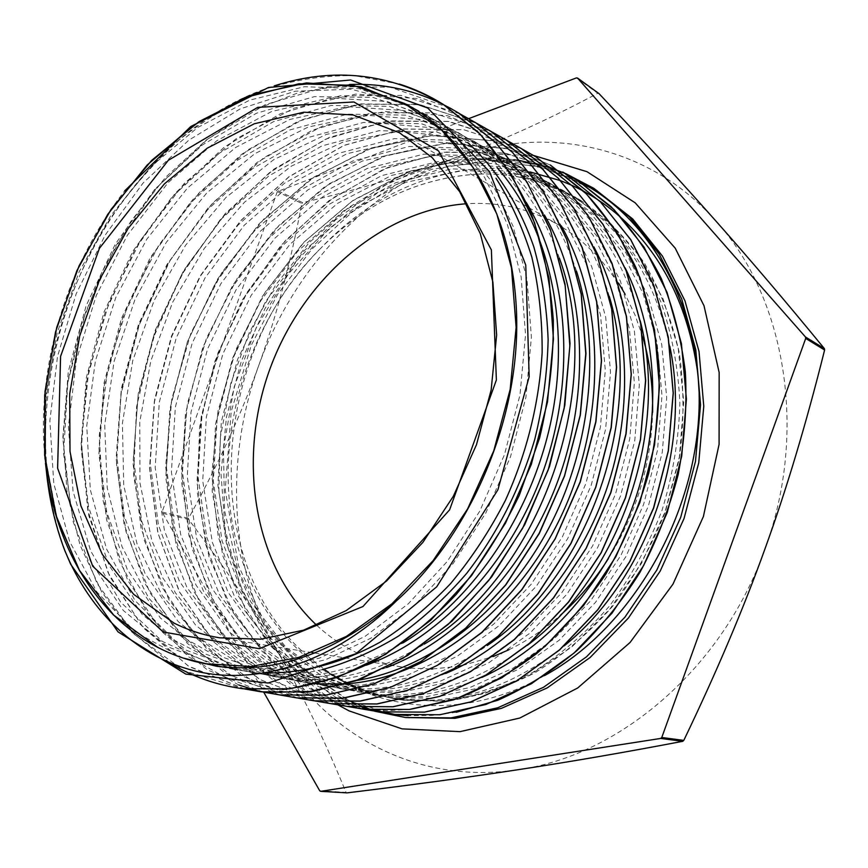 <?xml version="1.0" encoding="UTF-8"?>
<svg xmlns="http://www.w3.org/2000/svg" width="868" height="868" viewBox="0 0 868 868"><rect width="100%" height="100%" fill="white"/><g stroke="black" fill="none" stroke-linecap="round" stroke-linejoin="round"><path stroke-width="0.65" stroke-dasharray="4.34 3.25" d="M468.807 118.601L277.315 191.6L162.066 511.99L263.753 692.208M488.326 158.269L439.382 164.258L392.086 181.173L348.122 207.843L308.921 242.942L275.677 284.975L249.344 332.401L230.725 383.591L220.418 436.886L218.855 490.529L226.277 542.717L242.725 591.553L267.952 635.105L301.413 671.398L342.198 698.534L374.575 711.196M513.758 159.755L508.084 159.137M506.152 158.974L502.431 158.692M501.78 158.649L491.375 158.269M316.722 625.296C329.135 636.797 342.936 646.183 358.137 653.452C371.829 659.962 386.336 664.465 401.634 666.95L409.479 668.013M410.51 668.121L431.103 668.989M432.698 668.946L457.837 666.385M462.373 665.539L493.284 656.523M508.984 649.709C527.05 640.964 544.149 629.506 560.261 615.347M608.446 558.515C636.439 513.4 651.163 464.684 652.606 412.376M642.884 337.348L635.029 314.976L625.068 294.165M618.613 283.239L599.462 258.046M597.39 255.8L579.086 238.884M578.717 238.591L561.9 226.873M561.748 226.776L558.894 225.083C530.033 208.797 499.328 201.68 466.756 203.73M45.44 463.176C34.937 370.126 65.523 266.541 124.688 190.884M182.79 657.933L135.115 631.85L96.934 592.009L69.592 541.404L53.751 483.357L49.867 420.752L57.472 356.629L76.134 293.905L105.104 235.195L143.046 183.072L188.692 140.258L240.186 108.88L295.239 91.205L351.258 89.22L405.172 103.78M408.633 105.375L424.528 113.914L460.29 142.102L490.29 179.871L513.031 226.06L527.006 279.192L531.39 337.131L525.91 397.262L510.493 456.828L485.765 513.053L453.172 563.462L414.318 605.766L370.983 638.143L325.337 659.81L279.431 670.346L235.119 669.619L219.235 666.581M213.626 665.138L162.197 641.289L120.598 602.099L90.597 550.789L73.02 491.136L68.431 426.416L76.351 360.068L96.326 295.37L127.39 235.25L168.066 182.692L216.848 140.703L271.5 111.581L329.363 97.889L387.312 101.523L441.638 123.462L467.722 142.558M322.267 669.629C298.722 674.979 275.937 676.129 253.901 673.058L228.284 667.47M224.638 666.32L174.967 640.617L135.017 600.537L106.569 549.064L90.326 489.78L86.735 425.993L95.382 360.904L115.737 297.637L146.866 239.091L187.434 188.117L235.749 147.408L289.782 119.491L346.907 106.634L404.054 110.551L457.675 132.272C484.886 148.699 507.737 172.081 526.214 202.396M366.296 665.192C333.974 676.866 302.661 680.599 272.346 676.4L237.713 667.883M234.816 666.819L186.913 639.412L148.851 598.247L121.987 546.623L107.22 487.773L104.724 424.864L114.164 361.045L135.061 299.265L166.32 242.313L206.79 192.946L254.758 153.712L308.194 127.053L364.571 115.118L420.926 119.491L473.776 141.148C502.116 158.323 525.65 182.909 544.399 214.938M386.651 667.514C353.395 679.991 321.095 683.995 289.76 679.535L267.702 675.011L246.696 667.807M244.255 666.776L198.327 637.524L162.121 595.448L136.992 543.693L123.723 485.255L122.399 423.302L132.717 360.784L154.124 300.523L185.622 245.21L225.984 197.47L273.572 159.766L326.422 134.388L382.039 123.397L437.548 128.258L489.606 149.893C518.619 167.557 542.554 192.935 561.412 226.016M307.359 682.769C289.087 680.208 271.868 675.044 255.691 667.275M253.608 666.255L209.568 635.452L175.238 592.627L151.846 540.818L139.976 482.966L139.759 422.022L150.848 360.828L172.71 302.129L204.305 248.411L244.472 202.222L291.637 165.994L343.782 141.712L398.596 131.502L453.27 136.721L504.536 158.106L539.712 185.589L569.234 222.099L591.661 266.476L605.701 317.189L610.519 372.188L605.625 429.118L591.173 485.418L567.748 538.496L536.511 585.954L499.046 625.752L457.121 656.327L412.756 676.747L367.848 686.523L324.241 685.839L268.755 668.544L222.197 634.671L186.935 587.452L164.421 530.543L155.198 467.635L159.278 402.296L176.226 337.977L205.065 277.89L244.309 225.181L292.44 182.974L347.059 153.69L405.378 140.041L464.033 143.871L519.097 166.135C549.704 184.667 574.616 211.575 593.842 246.838M445.631 673.46C409.804 688.454 374.835 693.565 340.712 688.791L285.257 671.615L238.689 638.013L203.405 591.032L180.685 534.569L171.419 472.062L175.347 407.179L192.121 343.37L220.808 283.803L259.944 231.593L307.945 189.842L362.412 161.014L420.546 147.831L479.06 151.922L533.95 174.273L568.79 201.636L598.128 237.648L620.457 281.265L634.389 331.088L639.293 385.056L634.736 440.814L620.566 495.856L597.542 547.751L566.891 594.2L529.99 633.087L488.575 662.913L444.687 682.899L400.235 692.545L356.965 691.742L301.565 674.74L254.975 641.387L219.582 594.764L196.71 538.713L187.271 476.651L190.993 412.224L207.582 348.893L236.085 289.793L275.048 238.06L322.874 196.732L377.168 168.294L435.139 155.426L493.491 159.712L548.207 182.139C580.149 201.875 605.799 230.465 625.144 267.897M482.022 677.355C444.741 693.727 408.199 699.478 372.383 694.595L317.156 677.604L270.621 644.414L235.185 598.15L212.334 542.402L202.711 480.818L206.367 416.9L222.816 354.036L251.112 295.456L289.977 244.288L337.587 203.351L391.696 175.369L449.494 162.88L507.628 167.35L562.128 189.821L596.663 217.011L625.763 252.599L647.897 295.608L661.752 344.607L666.7 397.555L662.295 452.195L648.385 506.077L625.752 556.865L595.567 602.273L559.144 640.248L518.239 669.369L474.829 688.877L430.799 698.23L387.866 697.373L332.683 680.577L286.18 647.669L250.689 601.708L227.633 546.46L217.922 485.299L221.318 421.837L237.561 359.504L265.673 301.37L304.245 250.602L351.681 210.132L405.562 182.421L463.132 170.128L521.082 174.707L575.419 197.155L609.846 224.172C630.494 246.338 647.539 272.324 660.96 302.118C671.875 333.757 678.179 367.435 679.894 403.132C678.819 439.338 672.83 475.165 661.937 510.59C648.418 545.104 630.993 576.851 609.64 605.831C586.388 632.533 560.793 654.689 532.844 672.309C504.199 687.098 475.197 696.635 445.87 700.943L403.099 700.107C373.479 695.908 346.788 685.438 323.037 668.707C347.146 685.557 374.141 696.093 404.011 700.302L447.204 701.073C476.847 696.82 506.087 687.38 534.938 672.776C563.039 655.177 588.851 633.108 612.363 606.569C633.955 577.828 651.597 546.298 665.311 511.979L679.308 458.944C684.168 422.814 684.179 387.529 679.362 353.113C671.799 319.901 660.049 289.728 644.11 262.603C626.099 237.669 605.246 217.119 581.538 200.942C549.194 181.586 514.626 172.634 477.823 174.088M544.496 675.608C468.015 719.68 381.953 713.322 323.037 668.707M46.199 469.349C29.479 311.807 132.186 130.113 274.212 85.889M169.672 662.751L131.817 631.98L101.762 592.019L80.051 545.071L67.129 493.078L63.169 437.884L67.845 381.41L80.952 325.478L102.088 271.749L130.493 221.828L165.473 177.43L206.139 140.084L251.286 111.158L299.579 92.236L349.446 84.511M244.581 688.942L189.126 666.613L143.491 627.976L109.683 576.406L88.807 515.592L81.223 449.103L86.833 380.423L105.05 312.805L134.898 249.409L175.249 193.184L224.345 147.028L280.212 113.817L340.202 95.795L401.19 95.393L459.573 113.675M262.917 692.024L207.333 669.922L161.611 631.492L127.639 580.193L106.569 519.748L98.919 453.595L104.344 385.327L122.551 318.22L152.399 255.279L192.707 199.651L241.857 154.135L297.691 121.487L357.681 104.312L418.626 104.377L476.738 123.354M279.387 694.888L224.324 672.548L178.819 634.41L144.999 583.654L123.972 523.784L116.149 458.445L121.39 390.991L139.162 324.632L168.674 262.516L208.461 207.463L257.036 162.479L312.393 130.146L371.862 112.862L432.383 112.84L490.322 131.057M297.626 698.013L242.281 676.074L196.472 638.284L162.392 587.766L141.039 528.243L133.021 463.176L138.088 396.014L155.828 330.024L185.242 268.245L225.127 213.723L273.821 169.195L329.222 137.47L388.766 120.891L449.255 121.487L507.042 140.486M314.639 700.888L259.337 679.243L213.539 641.734L179.285 591.716L157.792 532.67L149.502 468.145L154.33 401.537L171.788 336.079L200.931 274.841L240.534 220.765L288.957 176.714L344.108 145.303L403.403 128.963L463.686 129.668L521.288 148.558M347.243 706.4L287.905 688.715L238.038 653.235L200.193 603.683L175.922 543.835L165.799 477.747L169.878 409.121L187.521 341.623L217.846 278.682L259.337 223.575L310.223 179.492L368.032 149.253L429.844 135.603L491.982 140.507L550.366 165.072L493.252 140.866L432.329 135.517L371.58 148.124L314.498 176.746L263.894 218.986L222.143 272.085L190.96 333.052L171.831 398.857L165.647 466.235L173.068 531.824L194.182 592.03L228.523 643.199L274.874 681.543L331.044 703.677M363.952 709.254L304.57 691.753L254.53 656.783L216.544 607.546L191.936 548.207L181.629 482.532L185.405 414.361L202.841 347.341L232.949 284.823L274.245 230.161L324.979 186.512L382.636 156.62L444.286 143.328L506.294 148.395L564.493 173.144M379.283 711.836L321.041 694.932L271.814 661.199L233.959 613.893L208.917 556.67L197.405 493.176L199.586 426.969L214.83 361.435L242.356 299.905L280.993 245.351L328.896 200.725L384.036 168.967L443.646 152.28L504.438 152.985L562.659 172.005M394.864 714.451L335.699 697.275L285.756 662.783L247.619 614.294L222.805 555.845L212.193 491.104L215.568 423.953L232.667 357.963L262.32 296.455L303.236 242.823L353.536 200.009L410.759 170.953L471.997 158.236L533.57 163.607L591.249 188.323M477.291 174.11C419.721 177.842 368.575 201.539 323.84 245.177L320.769 248.248C254.096 315.03 218.931 416.727 230.248 509.375C241.857 601.611 302.173 680.295 388.766 697.264L398.086 698.773C454.995 706.075 510.373 688.422 564.233 645.825M669.803 346.365C654.494 277.217 621.564 226.863 571.014 195.289L562.355 190.298L508.485 171.072L451.794 168.859L395.808 182.681L343.619 210.891L297.789 251.199L260.433 301.185L233.123 358.061L217.141 419.027L213.311 481.056L222.089 541.046L243.485 595.665L276.881 641.636L321.041 675.575L373.772 694.563L382.853 696.028L425.808 696.798L469.892 687.532L513.313 668.045L554.218 638.794L590.707 600.721L620.989 555.249L643.644 504.373L657.477 450.329L661.991 395.558L657.065 342.534L643.09 293.514L620.978 250.429L591.889 214.819L557.31 187.727L548.869 182.866L494.825 163.661L437.917 161.556L381.714 175.618L329.33 204.23L283.272 244.95L245.731 295.391L218.204 352.766L202.049 414.21L198.034 476.76L206.703 537.14L228.013 592.182L261.366 638.512L305.579 672.667L358.419 691.72L367.685 693.239C421.75 700.324 474.959 684.353 527.332 645.325M640.259 320.889C623.289 256.494 590.967 209.535 543.27 180.001L535.057 175.26L480.829 156.001L423.692 154.168L367.294 168.435L314.715 197.372L268.451 238.591L230.649 289.445L203.003 347.363L186.577 409.295L182.486 472.279L190.971 533.212L212.161 588.645L245.546 635.246L289.706 669.749L342.708 688.812L351.703 690.277L395.005 691.091L439.501 681.543L483.411 661.47L524.869 631.513L561.878 592.573L592.562 545.994L615.575 493.914L629.788 438.698L634.367 382.821L629.387 328.755L615.39 278.845L593.039 235.174L563.603 199.228L528.666 171.951L520.909 167.47L466.528 148.254L409.186 146.486L352.582 161.079L299.775 190.45L253.282 231.995L215.297 283.391L187.39 341.797L170.855 404.26L166.493 467.743L174.88 529.111L195.984 584.999L229.282 631.969L273.518 666.635L326.585 685.937L335.493 687.391C386.249 694.129 436.843 680.176 487.295 645.521M609.325 296.476C591.292 236.009 559.632 191.882 514.344 164.085L506.413 159.506L451.827 140.28L394.322 138.641L337.489 153.603L284.444 183.246L237.789 225.344L199.564 277.217L171.473 336.122L154.71 399.106L150.207 463.132L158.421 524.956L179.416 581.289L212.66 628.595L256.906 663.543L310.093 682.888L318.903 684.331L362.455 685.069L407.32 675.239L451.696 654.841L493.599 624.222L531.107 584.37L562.388 536.88L585.824 483.726L600.374 427.371L605.3 370.365L600.558 315.29L586.605 264.523L564.233 220.103L534.786 183.539L499.664 156.012L491.559 151.347L436.799 132.088L379.088 130.667L322.05 145.878L268.787 175.965L221.904 218.497L183.484 270.903L155.177 330.328L138.218 393.855L133.531 458.38L141.571 520.735L162.468 577.459L195.636 625.166L239.915 660.32L293.178 679.828L301.587 681.196L289.749 679.568M576.504 271.131C557.657 214.787 526.865 173.546 484.105 147.397L476.348 142.938L421.403 123.755L363.508 122.453L306.241 138.023L252.783 168.479L205.673 211.51L167.047 264.414L138.5 324.393L121.357 388.463L116.442 453.541L124.352 516.362L145.086 573.564L178.211 621.607L222.479 657.043L275.84 676.649L284.476 678.071C330.491 684.31 377.092 672.993 424.289 644.132M559.415 258.197C540.211 203.861 509.831 164.03 468.264 138.685L460.745 134.345L405.649 115.14L347.526 114.131L290.075 129.885L236.4 160.851L189.029 204.349L150.207 257.774L121.487 318.339L104.052 382.94L98.995 448.572L106.699 511.925L127.314 569.571L160.363 617.983L204.62 653.702L258.067 673.394L266.357 674.751C311.091 680.957 356.596 670.367 402.882 642.96M441.649 123.44L452.521 130.026L444.72 125.556L389.45 106.363L331.153 105.484L273.485 121.661L219.593 153.007L172.038 197.003L132.978 251.026L103.986 312.111L86.409 377.32L81.104 443.483L88.634 507.368L109.108 565.469L142.037 614.294L186.305 650.23L239.828 670.096L247.89 671.42L235.109 669.629M424.495 113.968L435.649 120.717L428.304 116.507L372.86 97.368L314.39 96.641L256.516 113.209L202.396 144.956L154.634 189.517L115.325 244.06L86.127 305.753L68.312 371.526L62.778 438.286L70.134 502.67L90.424 561.292L123.289 610.464L167.513 646.714L221.112 666.646L229.347 668.002L273.626 668.62L319.5 658.085L365.081 636.363L408.329 603.781L447.248 561.444L479.841 511.013L504.471 454.648L519.975 394.994L525.531 334.809L521.147 276.849L507.183 223.673L484.572 177.398L454.658 139.629L418.886 111.527L411.432 107.252L359.417 88.72L304.462 86.713L249.669 100.135L197.709 127.498L150.804 166.678L110.822 215.524L79.227 271.608L57.255 332.477L45.776 395.634L45.548 458.358L57.038 517.762L79.889 571.144L113.795 615.336L157.694 647.322M70.655 564.233C25.15 461.255 43.259 321.551 110.854 217.814C131.046 188.898 153.755 162.967 179.003 140.041C205.466 119.144 233.492 102.402 263.091 89.816C293.276 79.965 323.731 75.245 354.448 75.646L399.367 84.077M282.708 689.539L243.203 688.725L183.875 670.693L134.345 634.367L97.021 583.448L73.227 521.885L63.559 453.639L67.834 382.538L85.574 312.165L115.737 245.969L156.999 187.228L207.615 139.119L265.337 104.616L327.344 86.583L390.22 87.18L449.874 107.947M266.53 692.414L261.17 691.818M244.711 688.964L188.204 665.962L141.983 626.045L108.142 572.815L87.787 510.2L81.418 441.942L88.579 371.808L108.891 303.225L141.18 239.405L184.059 183.669L235.77 139.021L293.937 108.218L355.761 94.102L417.714 98.572L475.751 122.789M238.917 685.058L188.562 656.826L148.233 614.555L119.491 561.357L103.086 500.641L99.234 435.595L107.708 369.367L127.889 304.885L158.898 245.015L199.488 192.414L248.118 149.773L302.813 119.491L361.153 103.889L420.21 104.746L476.586 123.267M296.867 697.883L237.235 679.687L187.39 643.448L149.849 592.627L125.947 531.498L116.496 463.859L121.108 393.638L139.39 324.48L170.378 259.933L212.465 203.231L263.948 157.64L322.419 126.153L384.806 111.473L447.541 115.748L506.391 140.128M314.151 700.812L255.626 683.29L206.389 648.407L168.826 599.549L144.359 540.514L133.629 474.98L136.58 406.712L152.79 339.084L181.26 275.427L220.808 218.877L269.644 172.482L325.717 139.162L386.217 121.303L447.855 121.368L506.847 140.366M315.29 700.964L259.858 679.514L213.995 642.092L179.654 592.074L158.009 533.104L149.665 468.536L154.45 401.895L171.821 336.404L200.953 275.123L240.534 220.982L288.968 176.877L344.129 145.423L403.457 129.061L463.772 129.733L521.418 148.634M410.26 709.34L386.911 710.632L364.072 709.254M346.69 706.335L290.671 684.244L244.396 646.107L210.056 595.264L188.898 535.469L181.39 470.369L187.455 403.511L206.465 338.27L237.485 277.858L279.084 225.322L329.493 183.604L386.39 155.448L446.922 143.209L507.617 148.808L564.515 173.101M362.943 709.123L307.934 687.955L262.147 651.38L227.687 602.522L205.792 544.865L196.971 481.838L201.213 416.792L217.976 352.907L246.458 293.232L285.344 240.62L333.062 197.882L387.508 167.6L446.119 152.084L505.74 153.224L562.779 172.07M456.286 712.292L432.036 715.395L408.166 715.612M362.531 707.68L310.722 682.834L268.342 643.937L237.138 594.081L218.204 536.5L211.835 474.46L217.998 411.063L236.107 349.261L265.337 291.919L304.44 241.738L351.844 201.289L405.53 173.025L463.024 159.039L521.332 161.09L577.014 180.088M477.324 174.164C419.732 177.886 368.564 201.56 323.84 245.177L320.856 248.15C364.658 202.201 415.761 175.868 474.156 169.141M474.677 169.086C493.317 167.416 511.762 168.359 530.012 171.918M697.33 370.039L698.122 376.354M320.759 248.248C210.935 355.348 197.535 560.717 306.241 654.895M307.305 655.828C332.227 677.582 361.229 691.742 394.289 698.295L438.405 701.279L483.997 693.749L529.133 675.51L571.795 646.953L609.911 609.032L641.55 563.289L665.094 511.794L679.373 457.013L683.745 401.569L678.158 348.09L663.13 299.004L639.662 256.353L609.086 221.709L572.999 196.157C542.945 180.208 511.23 172.873 477.856 174.142M319.717 790.791L345.996 792.343C324.393 739.46 301.5 692.414 277.304 651.184C253.12 609.596 223.564 565.676 188.638 519.444L162.121 513.172M278.118 190.721L302.606 202.656C358.983 189.354 409.739 174.435 454.886 157.889C499.805 141.636 547.437 120.099 597.802 93.288L576.471 77.881M162.066 511.99L188.573 518.283C218.15 464.564 241.51 413.721 258.653 365.743C276.013 317.851 290.4 263.774 301.825 203.513L277.315 191.6M597.802 93.288L598.898 93.505M715.948 221.101C647.604 143.556 543.411 124.558 454.886 157.889C365.612 190.559 292.494 271.022 258.653 365.743C224.389 460.322 229.445 568.974 277.304 651.184C324.165 733.427 416.304 785.475 518.207 769.677C619.502 755.887 723.12 667.915 764.903 549.064C808.629 430.908 785.117 296.715 715.948 221.101M301.825 203.513L302.606 202.656M188.638 519.444L188.573 518.283M346.983 792.875L345.996 792.343M533.69 155.502L481.328 153.886L429.541 164.866L380.39 187.304L335.656 219.799L296.802 260.747L265.044 308.444L241.337 361.121L226.472 416.944L220.993 473.982L225.289 530.261L239.481 583.697L263.449 632.11L296.693 673.308L338.336 705.087M346.245 699.055L299.612 666.743L263.037 622.54L237.799 569.441L224.562 510.493L223.467 448.691L234.197 386.878L256.147 327.811L288.328 274.082L329.482 228.208L377.96 192.555L431.711 169.336L488.239 160.428L544.561 167.274L597.303 190.526L550.073 169L499.642 161.014L448.463 166.124L398.813 183.43L352.69 211.629L311.818 249.17L277.63 294.317L251.286 345.236L231.213 411.41L225.235 490.17L238.548 565.838L264.686 622.79L301.012 667.112L347.341 699.369C366.687 709.037 387.432 715.254 409.577 718.01C387.052 715.199 365.938 708.885 346.245 699.055M558.894 225.083L481.447 180.229M480.622 179.752L399.508 132.761M401.634 666.95L314.704 653.029M312.328 652.649L219.767 637.828M413.928 108.522L418.886 111.527M398.086 698.773L387.855 697.395M571.014 195.289L562.117 189.842M382.853 696.028L372.383 694.617M557.31 187.727L548.196 182.15M367.685 693.239L356.965 691.774M543.27 180.001L533.939 174.294M351.703 690.277L340.712 688.769M528.666 171.951L519.107 166.113M335.493 687.391L324.231 685.85M514.344 164.085L504.536 158.106M318.903 684.331L307.359 682.747M499.664 156.012L489.606 149.882M484.105 147.397L473.787 141.126M284.476 678.071L272.346 676.389M468.264 138.685L457.686 132.251M266.357 674.751L253.901 673.015M229.347 668.002L219.257 666.581M404.021 700.302L403.088 700.183M581.527 200.942L575.408 197.188M205.282 663.76L207.398 664.15M223.098 667.015L394.289 698.295M404.662 103.509L406.549 104.551M414.98 109.184L572.999 196.157"/><path stroke-width="1.3" d="M263.753 692.208L319.717 790.791L320.715 791.334L660.678 738.44L661.774 737.496L805.71 338.422L805.471 336.99L577.589 78.098L576.471 77.881L468.807 118.601M374.575 711.196L405.627 717.532L451.132 717.858L497.7 707.811L543.476 687.315L586.529 656.794L624.906 617.202L656.805 570.07L680.707 517.35L695.485 461.396L700.541 404.705L695.8 349.771L681.705 298.907L659.17 254.096L629.419 216.902L593.94 188.399L566.066 173.774M565.903 173.708L545.625 166.406M545.571 166.396L520.29 160.678M520.192 160.656L513.758 159.755M508.084 159.137L506.152 158.974M502.431 158.692L501.78 158.649M491.375 158.269L488.326 158.269M163.206 632.002L259.358 648.689L362.954 606.526L449.624 509.809L496.377 380L491.375 249.919L438.546 150.902L353.905 101.979L257.742 107.361L168.305 160.309L99.429 248.313L60.586 356.368L57.614 468.199L92.713 566.218L163.206 632.002M173.947 623.04L133.705 594.374L102.326 554.435L80.908 505.892L70.004 451.49L69.69 393.953L79.704 335.927L99.462 279.952L128.095 228.479L164.475 183.832L207.137 148.244L254.302 123.766L303.822 112.211L353.167 114.956L399.508 132.761L432.286 157.737L459.693 191.719L480.297 233.687L492.894 282.122L496.648 335.037L491.136 390.068L476.489 444.676L453.346 496.257L422.846 542.402L386.51 581.05L346.148 610.627L303.659 630.146L260.953 639.173L219.767 637.828C203.546 635.181 188.269 630.255 173.947 623.04M409.479 668.013L410.51 668.121M431.103 668.989L432.698 668.946M457.837 666.385L462.373 665.539M493.284 656.523L508.984 649.709M560.261 615.347C578.576 599.17 594.634 580.215 608.446 558.515M652.606 412.376C653.04 386.043 649.806 361.034 642.884 337.348M625.068 294.165L618.613 283.239M599.462 258.046L597.39 255.8M466.756 203.73C380.878 209.731 301.391 280.527 269.221 370.907C237.062 461.299 253.944 566.392 316.722 625.296M64.764 550.377C90.022 612.472 138.186 658.953 200.161 672.114C261.886 684.917 335.764 660.765 396.285 601.025C467.212 537.314 515.017 430.539 516.71 330.556C518.348 230.302 475.501 145.607 412.354 107.567L361.11 86.757L306.361 82.927L251.449 95.013L199.097 121.563L151.694 160.363L111.147 209.318L79.118 265.76L56.756 327.344L45.027 391.403L44.626 455.103L56.073 515.516L79.042 569.831L113.263 614.815L157.694 647.322C172.569 655.047 188.432 660.537 205.282 663.76L251.004 666.45L298.733 657.391L346.451 636.363L391.989 603.759L433.078 560.674L467.613 508.898L493.762 450.828L510.189 389.287L516.124 327.334L511.491 267.973L496.789 213.94L473.082 167.491L441.812 130.319L404.662 103.509L353.243 85.379L298.907 83.762L244.722 97.661L193.38 125.426L147.115 165.061L107.784 214.287L76.861 270.729L55.53 331.923L44.68 395.287L44.952 458.163L56.67 517.74L79.802 571.122L113.838 615.293L157.694 647.322C94.091 614.262 54.174 543.27 45.44 463.176M124.688 190.884L190.776 126.511L268.505 87.494L350.596 79.997L427.772 108.066L489.519 171.636L525.758 265.098L529.176 376.69L497.906 489.769L436.702 586.833L355.837 653.756L268.223 683.018L185.839 674.121L118.048 631.893L70.655 564.233L64.731 550.41C55.096 524.934 48.912 497.917 46.199 469.349M396.285 601.025C337.023 652.443 277 674.165 216.23 666.179L182.79 657.933M405.172 103.78L408.633 105.375M219.235 666.581L213.626 665.138M467.722 142.558C496.312 168.924 519.042 204.371 533.787 246.751C542.055 276.122 546.84 307.131 548.131 339.768C547.317 372.914 542.869 406.115 534.764 439.349C519.845 489.259 497.147 533.939 466.669 573.368C445.566 597.835 422.803 618.765 398.379 636.157C373.403 651.347 348.025 662.501 322.267 669.629M228.284 667.47L224.638 666.32M526.214 202.396C568.182 271.944 576.341 375.573 543.9 469.241C511.176 562.724 440.977 638.002 366.296 665.192M237.713 667.883L234.816 666.819M544.399 214.938C584.37 284.053 591.499 384.947 559.686 475.838C527.733 566.761 459.617 639.792 386.651 667.514M246.696 667.807L244.255 666.776M561.412 226.016C605.56 304.05 606.569 421.197 560.533 517.426C514.409 613.665 427.631 677.756 346.95 683.8M346.582 683.832L316.994 683.81M316.646 683.789L307.359 682.769M255.691 667.275L253.608 666.255M593.842 246.838C629.354 313.782 635.137 407.309 605.821 491.429C576.157 575.647 514.225 644.479 445.631 673.46M625.144 267.897C657.846 333.355 662.306 422.26 634.226 502.181C606.114 582.178 547.458 647.658 482.022 677.355M699.12 393.41C701.832 505.914 635.3 626.11 544.496 675.608M274.212 85.889C333.475 66.879 389.732 72.988 442.984 104.214L480.123 134.139L511.122 174.088L534.569 222.74L549.053 278.433L553.437 339.062L547.502 401.993L531.357 464.315L505.512 523.133L471.367 575.853L430.723 620.24L385.457 654.407L337.685 677.365L289.576 688.834L243.051 688.758C216.316 685.167 191.861 676.497 169.672 662.751M349.446 84.511C388.3 82.916 424.745 92.475 458.771 113.176L495.943 142.927L527.147 182.399L550.659 230.628L565.209 285.897L569.853 345.974L564.157 408.275L548.175 469.989L522.612 528.286L488.749 580.475L448.279 624.331L403.208 658.139L355.62 680.848L307.641 692.035L261.17 691.818L244.581 688.942M459.573 113.675L475.642 122.67L512.489 152.388L543.346 191.763L566.739 239.546L581.191 294.187L585.77 353.591L580.204 415.121L564.45 475.989L539.104 533.429L505.61 584.923L465.595 628.215L420.871 661.503L373.641 683.962L325.988 695.138L279.767 694.932L262.917 692.024M476.738 123.354L491.028 131.491L527.918 161.003L558.797 200.041L582.081 247.575L596.631 301.814L601.405 360.632L595.806 421.577L580.149 481.903L555.129 538.8L521.766 589.622L481.849 632.338L437.385 665.333L390.34 687.358L342.784 698.132L296.65 697.894L279.387 694.888M490.322 131.057L506.272 139.998L542.923 169.455L573.737 208.244L597.141 255.257L611.658 308.986L616.464 367.272L611.105 427.577L595.708 487.219L570.873 543.433L537.834 593.755L498.254 636.016L454.051 668.599L407.266 690.407L359.938 701.062L313.977 700.812L297.626 698.013M507.042 140.486L521.722 148.829L558.178 178.146L588.732 216.74L611.94 263.405L626.392 316.592L631.199 374.227L625.926 433.816L610.692 492.709L586.128 548.218L553.415 597.889L514.192 639.607L470.326 671.745L423.888 693.348L376.853 703.926L331.12 703.688L314.639 700.888M521.288 148.558L536.023 156.945L572.435 186.077L602.967 224.367L626.132 270.686L640.627 323.428L645.542 380.531L640.432 439.544L625.361 497.863L601.025 552.829L568.54 601.947L529.567 643.221L485.939 675.011L439.707 696.364L392.857 706.736L347.395 706.422L331.044 703.677M550.247 164.996L586.453 193.965L616.888 231.93L640.009 277.814L654.537 329.992L659.463 386.477L654.559 444.85L639.868 502.496L615.803 556.789L583.665 605.408L545.104 646.324L501.856 677.789L455.917 698.924L409.338 709.449L364.093 709.264L346.69 706.335M564.374 173.068L600.472 201.908L630.721 239.698L653.68 285.301L668.176 337.066L673.177 393.03L668.273 450.828L653.561 507.867L629.712 561.596L597.824 609.629L559.437 649.958L516.417 681.044L470.727 701.897L424.365 712.14L379.142 711.814M562.659 172.005L578.207 180.837L614.023 209.622L644.099 247.196L667.047 292.342L681.423 343.609L686.404 399.02L681.705 456.177L667.242 512.543L643.579 565.632L612.016 613.166L574.041 653.083L531.335 683.778L485.95 704.48L439.87 714.744L394.864 714.451L362.531 707.68M591.358 188.399L591.249 188.323C652.649 226.081 695.669 303.637 699.174 393.388L698.122 376.354C690.44 293.634 648.602 223.922 591.39 188.345L577.014 180.088M564.233 645.825C646.41 579.683 692.176 451.1 669.803 346.365M527.332 645.325C618.884 577.361 669.412 432.796 640.259 320.889M487.295 645.521C588.558 576.743 645.423 415.598 609.325 296.476M357.139 680.393C428.184 668.913 501.769 613.958 546.265 532.833C590.576 451.685 601.698 350.401 576.504 271.131M424.289 644.132C540.211 575.56 607.003 387.128 559.415 258.197M402.882 642.96C474.438 599.311 533.484 511.404 552.102 415.663C570.591 319.891 547.621 224.649 497.049 167.567M265.554 672.982C302.986 673.351 342.166 663.185 380.141 642.146C405.096 626.251 428.608 606.699 450.687 583.491C471.552 558.374 489.802 530.641 505.447 500.293C526.909 452.727 539.136 403.457 542.142 352.484C542.326 319.283 538.898 287.536 531.856 257.221C522.905 228.143 510.959 201.81 495.997 178.222M399.367 84.077C414.589 88.883 429.172 95.621 443.114 104.301L478.149 132.153C499.209 155.133 516.851 182.193 531.097 213.333C542.977 246.49 550.399 282.165 553.339 320.357C553.556 359.374 548.967 398.618 539.571 438.08L519.346 495.183C501.802 531.563 480.785 564.623 456.286 594.385C430.278 621.716 402.459 644.175 372.849 661.774C342.773 676.389 312.73 685.644 282.708 689.539M449.874 107.947L458.966 113.241L495.845 142.678L526.8 181.792L550.323 229.445L565.014 284.075L570.037 343.511L564.818 405.258L549.487 466.583L524.717 524.673L491.624 576.916L451.957 621.141L407.559 655.557L360.513 679.145L312.881 691.416L266.53 692.414M261.333 691.829L244.711 688.964M475.642 122.67L512.619 152.475L543.509 191.806L566.869 239.622L581.3 294.295L585.976 353.645L580.334 415.143L564.536 476.044L539.288 533.505L505.773 584.945L465.715 628.215L421.023 661.557L373.815 684.017L326.151 695.105L279.908 694.964L258.979 691.156L238.917 685.058M476.586 123.267L491.212 131.535L528.037 161.079L558.905 200.15L582.265 247.619L596.75 301.88L601.513 360.73L595.958 421.642L580.301 481.924L555.227 538.789L521.907 589.697L482.044 632.436L437.505 665.268L390.448 687.347L342.947 698.252L296.867 697.883M506.391 140.128L543.108 169.52L573.911 208.277L597.217 255.355L611.788 309.073L616.595 367.338L611.267 427.631L595.817 487.241L571.003 543.487L537.976 593.799L498.406 636.081L454.192 668.588L407.396 690.396L360.09 701.16L314.151 700.812M506.847 140.366L521.874 148.884L558.298 178.233L588.862 216.826L612.092 263.471L626.512 316.646L631.275 374.292L626.088 433.891L610.855 492.742L586.215 548.229L553.534 597.943L514.355 639.662L470.478 671.734L424.018 693.337L377.005 704.013L331.283 703.677L315.29 700.964M521.418 148.634L536.164 157.01L572.544 186.164L603.097 224.443L626.251 270.751L640.736 323.504L645.683 380.585L640.53 439.599L625.502 497.917L601.144 552.851L568.67 602.001L529.708 643.253L486.069 675.022L439.848 696.364L392.998 706.769L347.395 706.443M550.377 165.072L584.131 191.633C604.54 213.213 621.748 238.429 635.777 267.279C647.636 297.887 655.373 330.697 658.975 365.678C659.984 401.417 656.544 437.342 648.646 473.472C638.273 509.082 623.929 542.739 605.625 574.442C585.401 604.486 562.475 630.808 536.836 653.43C510.113 673.557 482.326 689.04 453.465 699.879L410.26 709.34M564.515 173.101L600.558 202.005L630.852 239.774L653.821 285.355L668.273 337.142L673.286 393.096L668.371 450.872L653.712 507.91L629.832 561.618L597.933 609.672L559.567 649.991L516.536 681.055L470.879 701.941L424.506 712.129L379.273 711.847L362.943 709.123M562.779 172.07L578.305 180.935L610.898 206.541C630.667 227.188 647.474 251.199 661.308 278.595C673.156 307.619 681.174 338.726 685.351 371.916C687.12 405.844 684.733 440.076 678.168 474.622C669.261 508.789 656.555 541.306 640.052 572.207C621.662 601.665 600.558 627.868 576.721 650.783C551.722 671.474 525.455 687.955 497.917 700.216L456.286 712.292M408.166 715.612L394.983 714.494M530.012 171.918L560.641 180.674M560.685 180.696L571.578 185.22M571.621 185.242C590.555 193.857 608.034 205.575 624.038 220.396M624.461 220.797C663.586 257.763 687.868 307.5 697.33 370.039M306.241 654.895L307.305 655.828M805.71 338.422L824.6 350.01C806.264 423.508 786.365 489.856 764.903 549.064C743.626 608.327 716.588 672.103 683.789 740.393L661.774 737.496M660.678 738.44L682.704 741.326C623.951 752.523 569.115 761.974 518.207 769.677C466.951 777.5 409.88 785.225 346.983 792.875L320.715 791.334M577.589 78.098L598.898 93.505C642.472 139.672 681.489 182.204 715.948 221.101C750.223 259.706 786.354 302.194 824.372 348.6L805.471 336.99M683.789 740.393L682.704 741.326M824.372 348.6L824.6 350.01M338.336 705.087L349.088 710.903L402.09 728.87L460.018 731.648L519.769 718.053L577.73 687.966L630.049 642.504L672.982 584.142L703.384 516.568L719.084 444.373L719.16 372.502L704.013 305.742L675.217 248.172L635.213 202.841L586.985 171.68L533.69 155.502M593.94 188.399L632.729 218.975L662.436 256.082L684.95 300.773L699.022 351.486L703.774 406.257L698.751 462.774L684.027 518.543L660.212 571.068L628.399 618.049L590.121 657.499L547.165 687.923L501.476 708.342L455.016 718.335L405.627 717.532M481.447 180.229L480.622 179.752M314.704 653.029L312.328 652.649M412.354 107.578L413.928 108.522M219.257 666.581L216.23 666.157M207.398 664.15L223.098 667.015M406.549 104.551L414.98 109.184"/></g></svg>
